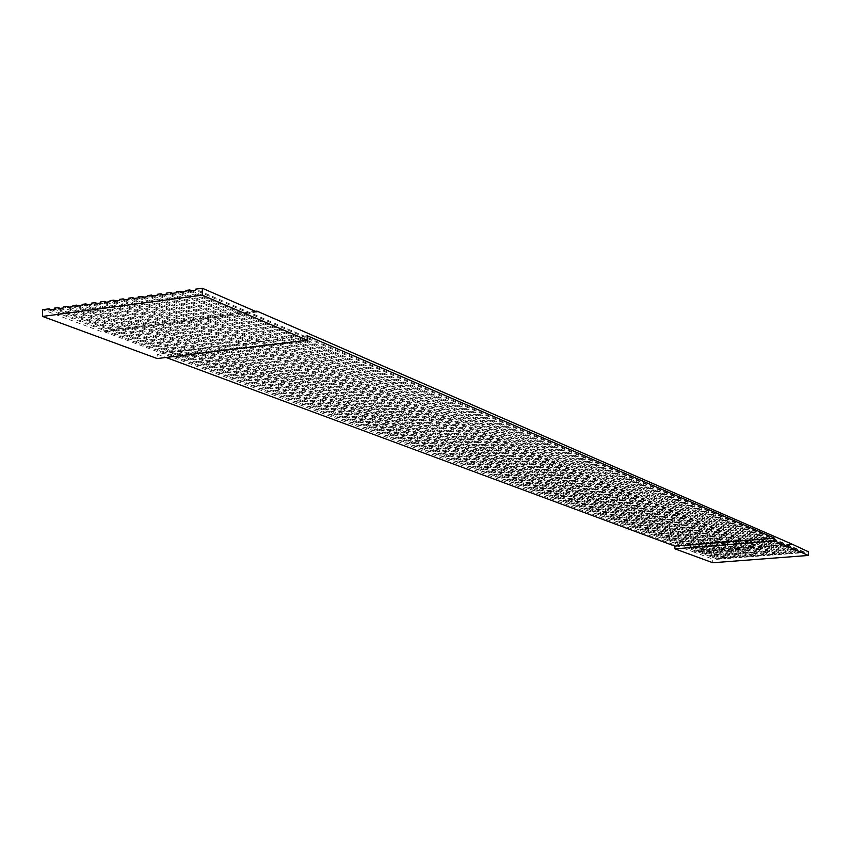 <?xml version="1.0" encoding="UTF-8"?>
<svg xmlns="http://www.w3.org/2000/svg" width="851" height="851" viewBox="0 0 851 851"><rect width="100%" height="100%" fill="white"/><g stroke="black" fill="none" stroke-linecap="round" stroke-linejoin="round"><path stroke-width="0.64" stroke-dasharray="4.25 3.19" d="M791.802 544.534L694.161 552.182L712.627 559.064L712.766 562.745M307.158 335.72L157.212 354.186L157.19 358.558M191.677 290.755L800.855 552.278L798.578 552.448L185.912 290.457M256.949 311.998L231.78 315.242L176.306 291.744M189.762 291.01L800.887 552.863L808.28 551.703M804.28 552.012L195.549 289.159M182.071 292.042L795.164 552.714L792.887 552.884L231.78 315.242L222.526 316.434L166.743 293.031M172.498 293.329L789.473 553.15L787.196 553.32L222.526 316.434L213.293 317.614L157.201 294.308M162.956 294.606L783.792 553.586L781.526 553.756L213.293 317.614L204.091 318.806L147.702 295.584M153.457 295.882L778.133 554.022L775.867 554.192L204.091 318.806L194.922 319.976L138.234 296.861M143.979 297.159L772.474 554.458L770.219 554.629L194.922 319.976L185.795 321.157L128.799 298.127M134.543 298.424L766.836 554.895L764.581 555.065L185.795 321.157L176.689 322.327L119.406 299.392M125.14 299.68L761.198 555.32L758.943 555.501L176.689 322.327L167.615 323.497L110.034 300.648M115.768 300.935L755.571 555.756L753.326 555.926L167.615 323.497L158.563 324.656L100.705 301.903M106.439 302.19L749.965 556.192L747.721 556.363L158.563 324.656L149.553 325.816L91.397 303.147M97.131 303.435L744.359 556.618L742.125 556.788L149.553 325.816L140.575 326.975L82.132 304.392M87.855 304.679L738.764 557.054L736.54 557.224L140.575 326.975L131.618 328.124L72.899 305.637M78.622 305.924L733.19 557.479L730.956 557.65L131.618 328.124L122.693 329.273L63.687 306.871M69.41 307.158L727.616 557.905L725.392 558.075L122.693 329.273L113.8 330.422L54.517 308.105M60.24 308.392L722.063 558.341L719.84 558.511L113.8 330.422L102.28 331.901L42.646 309.7M51.092 309.615L716.51 558.767L712.627 559.064M49.018 309.892L716.51 558.767M716.531 559.341L719.861 559.086L719.84 558.511M58.166 308.668L722.063 558.341M722.084 558.916L725.414 558.66L725.392 558.075M67.357 307.434L727.637 558.49L727.616 557.905M727.637 558.49L730.977 558.224L730.956 557.65M76.569 306.2L733.19 557.479M733.211 558.054L736.562 557.799L736.54 557.224M85.823 304.956L738.764 557.054M738.796 557.628L742.146 557.373L742.125 556.788M95.11 303.711L744.38 557.203L744.359 556.618M744.38 557.203L747.742 556.937L747.721 556.363M104.418 302.456L749.965 556.192M749.986 556.767L753.348 556.511L753.326 555.926M113.768 301.211L755.603 556.341L755.571 555.756M755.603 556.341L758.975 556.075L758.943 555.501M123.15 299.946L761.22 555.905L761.198 555.32M761.22 555.905L764.602 555.65L764.581 555.065M132.565 298.69L766.836 554.895M766.857 555.469L770.24 555.214L770.219 554.629M142.011 297.414L772.495 555.043L772.474 554.458M772.495 555.043L775.889 554.778L775.867 554.192M151.499 296.148L778.154 554.607L778.133 554.022M778.154 554.607L781.558 554.341L781.526 553.756M161.009 294.871L783.792 553.586M783.824 554.171L787.228 553.905L787.196 553.32M170.562 293.595L789.473 553.15M789.494 553.735L792.909 553.469L792.887 552.884M180.146 292.308L795.164 552.714M795.185 553.299L798.6 553.033L798.578 552.448M800.887 552.863L800.855 552.278M157.212 354.186L166.062 357.473M694.161 552.182L102.29 331.028L102.28 331.901M719.861 559.086L54.507 309.158M725.414 558.66L63.676 307.924M730.977 558.224L72.878 306.69M736.562 557.799L82.121 305.456M742.146 557.373L91.387 304.211M747.742 556.937L100.695 302.967M753.348 556.511L110.024 301.711M758.975 556.075L119.395 300.456M764.602 555.65L128.799 299.19M770.24 555.214L138.234 297.924M775.889 554.778L147.702 296.659M781.558 554.341L157.201 295.382M787.228 553.905L166.732 294.106M792.909 553.469L176.306 292.818M798.6 553.033L185.912 291.531M804.312 552.597L195.549 290.234M791.781 544.023L694.139 551.682M255.364 311.317L102.29 331.028"/><path stroke-width="1.28" d="M166.062 357.473L674.843 546.129L774.559 538.183L774.676 540.949L808.45 555.448L808.28 551.703L791.781 544.023L256.949 311.115L256.949 311.998L202.315 288.255L202.304 295.159L42.55 316.423L42.646 309.7L49.028 308.839L51.092 309.615M774.559 538.183L307.158 335.72L307.19 340.198L202.304 295.159M808.45 555.448L712.766 562.745L674.928 548.842L674.843 546.129M307.19 340.198L157.19 358.558L42.55 316.423M202.315 288.255L195.549 289.159L195.549 290.234L189.762 291.01L189.762 289.936L185.912 290.457L185.912 291.531L180.146 292.308L180.146 291.233L176.306 291.744L176.306 292.818L170.562 293.595L170.562 292.521L166.743 293.031L166.732 294.106L161.009 294.871L161.009 293.797L157.201 294.308L157.201 295.382L151.499 296.148L151.499 295.074L147.702 295.584L147.702 296.659L142.011 297.414L142.021 296.35L138.234 296.861L138.234 297.924L132.565 298.69L132.575 297.616L128.799 298.127L128.799 299.19L123.15 299.946L123.161 298.882L119.406 299.392L119.395 300.456L113.768 301.211L113.779 300.148L110.034 300.648L110.024 301.711L104.418 302.456L104.428 301.403L100.705 301.903L100.695 302.967L95.11 303.711L95.121 302.648L91.397 303.147L91.387 304.211L85.823 304.956L85.834 303.903L82.132 304.392L82.121 305.456L76.569 306.2L76.59 305.137L72.899 305.637L72.878 306.69L67.357 307.434L67.367 306.381L63.687 306.871L63.676 307.924L58.166 308.668L58.187 307.615L54.517 308.105L54.507 309.158L49.018 309.892L49.028 308.839M189.762 289.936L191.677 290.755M180.146 291.233L182.071 292.042M170.562 292.521L172.498 293.329M161.009 293.797L162.956 294.606M151.499 295.074L153.457 295.882M142.021 296.35L143.979 297.159M132.575 297.616L134.543 298.424M123.161 298.882L125.14 299.68M113.779 300.148L115.768 300.935M104.428 301.403L106.439 302.19M95.121 302.648L97.131 303.435M85.834 303.903L87.855 304.679M76.59 305.137L78.622 305.924M67.367 306.381L69.41 307.158M58.187 307.615L60.24 308.392M774.676 540.949L674.928 548.842M256.949 311.115L255.364 311.317"/></g></svg>

